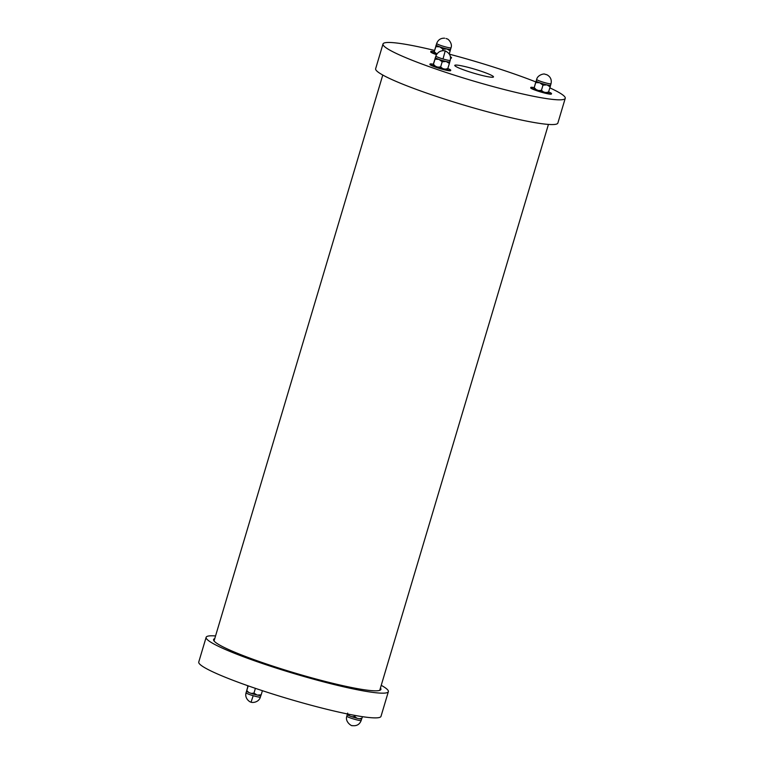 <?xml version="1.0" encoding="UTF-8"?>
<svg xmlns="http://www.w3.org/2000/svg" width="764" height="764" viewBox="0 0 764 764"><rect width="100%" height="100%" fill="white"/><g stroke="black" fill="none" stroke-linecap="round" stroke-linejoin="round"><path stroke-width="1.15" d="M380.434 687.982A87.297 8.853 -163.4 0 1 380.911 689.414A87.297 8.853 -163.4 0 1 294.713 672.96A87.297 8.853 -163.4 0 1 213.586 639.535A87.297 8.853 -163.4 0 1 214.77 638.589M381.226 685.318A95.08 9.645 -163.4 0 1 388.36 691.64A95.08 9.645 -163.4 0 1 294.493 673.724A95.08 9.645 -163.4 0 1 206.127 637.31A95.08 9.645 -163.4 0 1 215.563 635.934M388.36 691.64L380.997 716.365A95.08 9.645 -163.4 0 1 287.121 698.439A95.08 9.645 -163.4 0 1 198.755 662.035L206.127 637.31M490.832 77.164A20.208 2.053 -163.4 0 1 468.79 71.635A20.208 2.053 -163.4 0 1 454.761 65.389A20.208 2.053 -163.4 0 1 474.711 69.19A20.208 2.053 -163.4 0 1 493.487 76.935A20.208 2.053 -163.4 0 1 490.832 77.164M434.506 50.414A95.08 9.645 16.6 0 0 383.003 43.987L375.64 68.712A95.08 9.645 16.6 0 0 441.525 98.107A95.08 9.645 16.6 0 0 545.381 124.14A95.08 9.645 16.6 0 0 557.873 123.033L565.245 98.317A95.08 9.645 16.6 0 0 549.87 87.889M383.003 43.987A95.08 9.645 16.6 0 0 448.898 73.382A95.08 9.645 16.6 0 0 552.754 99.415A95.08 9.645 16.6 0 0 565.245 98.317M535.822 81.929A95.08 9.645 16.6 0 0 449.356 54.168M436.664 54.292A10.801 1.098 -163.4 0 1 430.829 51.503A10.801 1.098 -163.4 0 1 432.243 51.379A10.801 1.098 -163.4 0 1 434.143 51.675M450.397 56.784A10.801 1.098 -163.4 0 1 451.534 57.672A10.801 1.098 -163.4 0 1 450.521 57.835M451.534 57.672L451.419 58.074A10.801 1.098 -163.4 0 1 450.531 58.236M436.454 54.655A10.801 1.098 -163.4 0 1 430.705 51.895L430.829 51.503M436.874 53.957L434.305 51.818L434 52.468L436.206 45.086A7.487 0.764 16.6 0 0 436.206 45.086L435.843 46.642L439.749 46.824L442.996 49.211L446.93 48.944A7.487 0.764 16.6 0 0 450.55 49.345A7.487 0.764 16.6 0 0 450.559 49.326L451.018 47.779C452.756 43.586 448.153 38.735 447.083 38.897L445.975 38.506M435.843 46.642L434 52.468M449.261 54.024L450.559 49.326M435.9 45.744L436.206 45.086A7.487 0.764 16.6 0 0 439.749 46.824A7.487 0.764 16.6 0 0 446.93 48.944L450.197 50.882M442.537 50.73L442.996 49.211M255.396 688.345L253.963 693.158L251.194 693.378L248.806 692.518L246.82 690.589L246.514 691.248L248.033 685.805M262.405 690.694L261.173 694.829L257.239 695.097L253.963 693.158M260.868 695.488L261.173 694.829L260.868 695.488M255.634 694.696A7.487 0.764 -163.4 0 1 251.652 693.521M248.224 685.871L246.056 692.795A7.487 0.764 -163.4 0 1 246.056 692.795C244.308 698.898 250.64 702.603 251.108 702.106C251.194 702.794 258.614 703.071 260.4 697.064A7.487 0.764 -163.4 0 1 253.18 695.708A7.487 0.764 -163.4 0 1 246.056 692.805M447.866 68.559A10.801 1.098 -163.4 0 1 450.731 70.231A10.801 1.098 -163.4 0 1 440.303 68.263A10.801 1.098 -163.4 0 1 430.027 64.061A10.801 1.098 -163.4 0 1 433.35 64.233M450.731 70.231L450.617 70.622A10.801 1.098 -163.4 0 1 440.188 68.665A10.801 1.098 -163.4 0 1 429.903 64.453L430.027 64.061M449.394 63.431L447.551 69.266L447.857 68.607L445.221 69.171L442.776 68.607L440.647 66.936L437.877 67.156L435.49 66.296L433.503 64.367L433.198 65.026L433.56 63.469L435.404 57.644L435.041 59.191L438.947 59.372L442.194 61.76L446.128 61.492L449.394 63.431L449.757 61.884A7.487 0.764 16.6 0 0 449.757 61.884L450.216 60.337A7.487 0.764 16.6 0 0 450.225 60.318M435.041 59.191L433.198 65.026M440.647 66.936L442.194 61.76M435.098 58.293L435.404 57.644A7.487 0.764 16.6 0 0 438.947 59.372A7.487 0.764 16.6 0 0 446.128 61.492A7.487 0.764 16.6 0 0 449.757 61.903M435.404 57.625A7.487 0.764 16.6 0 0 435.404 57.644L435.872 56.059A7.487 0.764 16.6 0 0 442.996 58.971A7.487 0.764 16.6 0 0 450.216 60.337C451.209 56.431 449.776 53.413 445.928 51.293C446.061 50.796 438.861 48.906 435.872 56.059M361.658 718.876L361.191 720.462A7.487 0.764 -163.4 0 1 357.562 720.051A7.487 0.764 -163.4 0 1 350.313 717.912A7.487 0.764 -163.4 0 1 346.846 716.183L347.668 713.079M362.422 716.68L361.964 718.227L359.328 718.781L356.883 718.217L354.754 716.546L351.984 716.766L349.597 715.906L347.601 714.015M356.425 718.093A7.487 0.764 -163.4 0 1 352.443 716.918M355.079 715.448L354.754 716.546M548.657 91.957A10.801 1.098 -163.4 0 1 550.175 92.625A10.801 1.098 -163.4 0 1 551.522 93.619A10.801 1.098 -163.4 0 1 540.855 91.585A10.801 1.098 -163.4 0 1 530.818 87.449A10.801 1.098 -163.4 0 1 534.131 87.621M551.522 93.619L551.407 94.02A10.801 1.098 -163.4 0 1 540.74 91.986A10.801 1.098 -163.4 0 1 530.693 87.841L530.818 87.449M550.185 86.829L548.342 92.654L548.647 92.005L546.012 92.559L543.567 91.995L541.437 90.333L538.668 90.553L536.28 89.684L534.294 87.755L533.988 88.414L536.194 81.032A7.487 0.764 16.6 0 0 536.194 81.032A7.487 0.764 16.6 0 0 539.737 82.77L542.984 85.157L546.909 84.89L550.185 86.829L550.548 85.272A7.487 0.764 16.6 0 0 550.548 85.272L551.006 83.725C551.866 79.828 550.567 76.877 547.119 74.862L545.964 74.452M535.889 81.691L533.988 88.414M541.437 90.333L542.984 85.157M535.831 82.588L539.737 82.77A7.487 0.764 16.6 0 0 546.909 84.89A7.487 0.764 16.6 0 0 550.538 85.291M436.206 45.066L436.674 43.5A7.487 0.764 16.6 0 0 440.217 45.257A7.487 0.764 16.6 0 0 451.018 47.779M253.18 695.708L251.098 702.068M438.345 67.299A7.487 0.764 16.6 0 0 442.318 68.483M442.996 58.971L445.173 51.064M539.126 90.696A7.487 0.764 16.6 0 0 543.109 91.871M536.194 81.013L536.662 79.446A7.487 0.764 16.6 0 0 543.615 82.321A7.487 0.764 16.6 0 0 551.006 83.725M379.727 690.36L548.437 124.417M214.054 640.977L382.774 75.034M247.813 686.549L247.24 685.518M434 52.659L436.292 53.738M444.638 38.2C440.732 38.047 438.078 39.814 436.674 43.5M256.093 694.829L251.194 693.378M258.538 695.393L260.877 695.679M248.806 692.518L246.514 691.43M260.868 695.507L260.4 697.064M437.877 67.156L442.776 68.607M445.221 69.171L447.561 69.457M435.49 66.296L433.207 65.217M361.658 719.067L359.328 718.781M356.883 718.217L351.984 716.766M347.305 714.827L349.597 715.906M346.846 716.183C344.688 721.904 352.013 726.459 352.338 725.619C356.683 726.192 359.634 724.473 361.191 720.462M548.342 92.845L546.012 92.559M543.567 91.995L538.668 90.553M533.988 88.605L536.28 89.684M536.662 79.446C537.503 74.987 544.016 73.449 544.818 74.165L547.119 74.862"/></g></svg>
